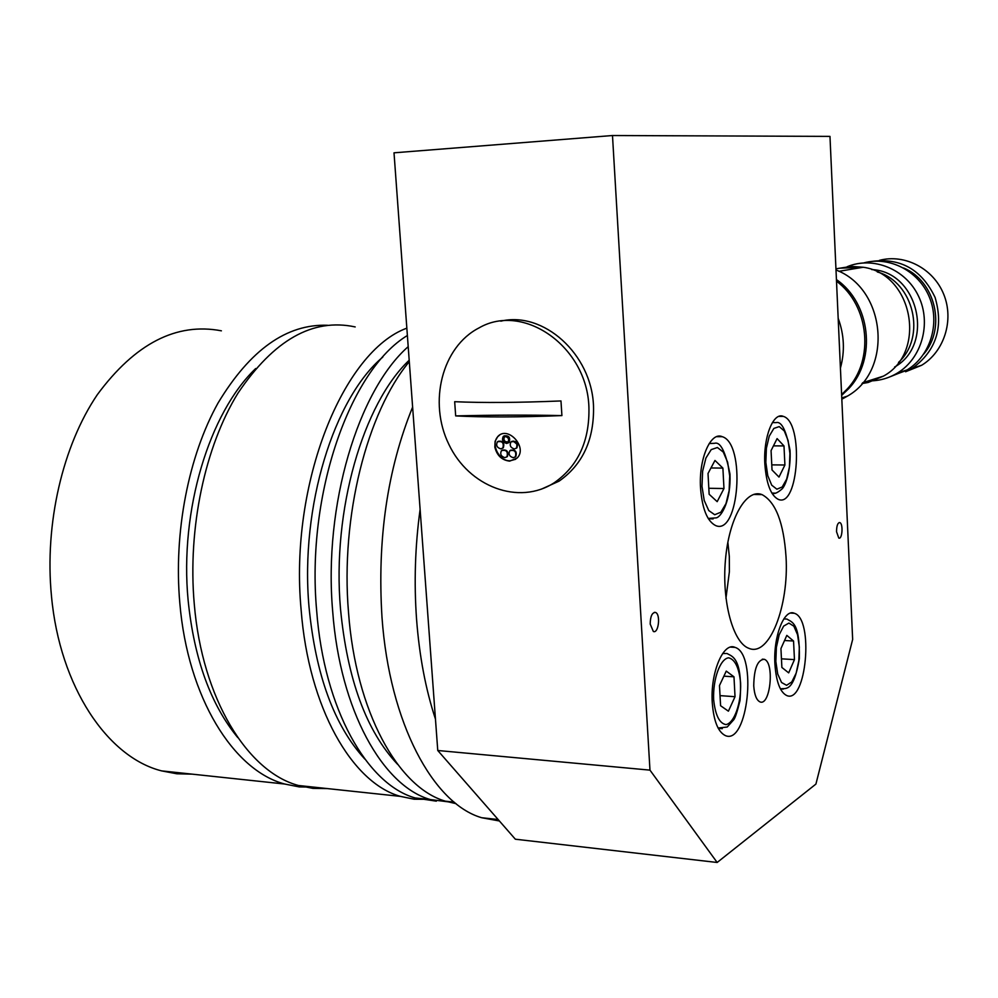 <?xml version="1.0" encoding="UTF-8"?>
<svg xmlns="http://www.w3.org/2000/svg" width="998" height="998" viewBox="0 0 998 998"><rect width="100%" height="100%" fill="white"/><g stroke="black" fill="none" stroke-linecap="round" stroke-linejoin="round"><path stroke-width="1.5" d="M717.163 862.472L515.342 839.206L437.76 750.496L649.972 770.132L717.163 862.472L815.915 784.079L852.654 639.431L829.974 136.389L612.485 135.528L394.01 152.819L437.76 750.496M786.025 556.747C789.144 605.798 769.396 657.245 748.937 648.351C733.068 642.924 721.691 601.445 725.471 559.728C729.039 517.925 746.442 488.309 761.973 494.596C775.658 501.882 783.68 522.603 786.025 556.747M612.485 135.528L649.972 770.132M753.74 685.826C754.388 694.77 756.447 700.109 759.915 701.856C770.319 706.709 774.797 662.248 764.256 659.304C757.557 659.728 754.051 668.56 753.74 685.826M836.536 531.722L838.794 538.072C842.312 539.743 843.372 523.551 839.817 522.603C837.684 522.727 836.598 525.771 836.536 531.722M650.197 624.062L653.353 631.485C658.618 633.917 660.826 613.97 655.474 612.435C652.093 612.473 650.334 616.352 650.197 624.062M774.91 664.119C776.182 681.709 780.099 692.188 786.698 695.531C806.334 704.438 814.081 618.76 794.346 613.271C784.266 608.356 773.176 636.624 774.91 664.119M712.26 702.654C713.67 720.98 718.024 731.958 725.359 735.588C747.801 745.656 757.569 653.802 735.027 647.378C723.375 641.702 710.202 672.764 712.26 702.654M700.546 488.197C702.218 508.868 707.258 521.33 715.666 525.584C739.206 535.963 745.843 443.449 722.24 436.687C710.613 431.286 698.575 459.043 700.546 488.197M764.842 464.02C766.327 483.706 770.818 495.482 778.29 499.374C798.799 508.531 803.939 422.154 783.38 416.403C773.35 411.737 763.171 437.174 764.842 464.02M725.958 598.289L729.388 571.692L729.313 556.485L727.854 542.201M221.394 330.825C176.446 322.242 135.092 343.524 97.33 394.672C62.799 445.57 44.399 523.613 51.484 596.18C59.793 686.961 107.697 757.37 161.589 770.88L176.883 773.787L192.215 774.149M420.108 509.392C415.106 546.006 413.921 582.695 416.578 619.459C419.385 656.123 425.672 689.356 435.465 719.134M469.809 787.135L480.362 799.211M412.623 407.072C387.324 469.397 377.119 539.556 382.009 617.537C389.532 723.276 433.269 803.677 481.61 817.711L499.399 820.98M409.292 361.663C367.114 412.336 340.368 516.515 348.514 612.36C355.787 711.786 398.252 787.796 445.47 801.194L456.036 803.652M409.192 360.228C363.284 403.516 331.91 509.99 340.48 608.655C347.267 679.226 366.303 731.122 397.591 764.331M408.194 346.655C358.332 390.468 323.34 505.025 332.696 611.5C340.031 710.464 382.82 786.175 430.437 799.585L454.814 802.679M407.384 335.503C350.335 369.846 306.037 493.648 316.653 610.626C324.051 709.116 367.177 784.54 415.193 797.963L436.338 801.169M382.795 357.084C334.155 397.89 299.986 506.223 309.018 606.971C315.655 675.022 334.255 725.721 364.819 759.054M406.847 328.155C343.512 351.134 289.245 482.658 301.122 609.778C308.582 707.819 352.032 782.956 400.423 796.379L414.158 799.223L427.905 799.311M355.188 326.932C312.861 317.813 273.764 339.919 237.911 393.249C205.126 446.38 187.549 528.092 194.261 603.952C202.107 698.887 247.616 772.015 298.502 785.501L312.948 788.383L327.419 788.582M255.7 368.536C209.48 412.598 179.391 510.252 188.148 600.509C194.123 658.83 210.653 704.526 237.761 737.572M327.506 325.273C286.688 323.826 250.199 349.724 218.063 402.992C188.597 455.749 173.515 532.171 179.827 603.166C187.724 697.689 233.495 770.543 284.704 784.029L299.25 786.911L313.809 787.135M728.403 711.175L720.581 705.723L719.483 685.526L726.257 671.105L733.979 676.819L735.027 696.704L728.403 711.175M723.887 676.157L733.979 676.819M720.032 695.631L735.027 696.704M788.682 672.864L781.883 667.462L780.935 648.588L786.823 635.389L793.547 641.015L794.458 659.616L788.682 672.864M784.54 640.516L793.547 641.015M781.446 658.83L794.458 659.616M778.989 477.069L772.028 469.983L771.067 450.609L777.093 438.609L783.979 445.919L784.915 465.006L778.989 477.069M773.45 445.869L783.979 445.919M771.778 464.868L784.915 465.006M717.175 501.657L709.141 494.26L708.019 473.489L714.967 460.452L722.889 468.099L723.974 488.533L717.175 501.657M710.963 467.962L722.889 468.099M708.817 488.284L723.974 488.533M879.425 260.353C904.712 253.604 933.442 268.524 943.746 294.348C954.263 320.084 944.245 351.62 921.653 365.268L905.573 371.755M871.765 261.426C900.695 257.621 921.803 269.647 935.101 297.479C943.771 327.219 936.199 350.797 912.397 368.225L893.247 375.335M903.664 268C935.413 281.024 946.378 327.98 923.811 353.966M847.165 266.728C873.113 255.85 905.76 268.998 918.559 296.231C931.645 323.315 921.815 358.307 897.501 372.99C888.507 378.417 878.826 381.049 868.447 380.887M863.969 262.861C889.667 255.925 918.958 271.132 929.512 297.504C940.278 323.789 930.124 355.999 907.145 369.896L890.678 376.533M871.741 269.585C918.272 271.468 935.288 344.31 894.62 367.027M877.279 271.943C913.844 282.047 926.655 336.862 898.512 362.411M835.937 268.811L851.282 266.391L863.208 267.252C912.97 273.876 927.392 352.331 883.48 376.109L868.198 382.471L861.985 383.569M839.543 268.213L863.208 267.252L838.894 271.319M841.825 399.237L847.439 396.106C893.297 370.507 886.261 288.871 836 269.984M836.424 279.577C870.605 303.03 876.805 359.18 848.799 388.546L841.651 395.408M863.307 382.521L868.198 382.471M838.17 318.287C844.258 334.829 845.007 351.421 840.416 368.087M841.613 394.559L847.152 389.07C874.597 360.216 869.358 305.4 836.499 281.211M839.892 356.336L838.719 330.475M588.907 406.959C586.986 346.456 523.351 302.144 479.077 327.88C441.964 346.855 428.179 402.244 448.838 444.322C468.86 486.774 518.923 505.899 554.401 482.645C578.279 465.829 589.793 440.605 588.907 406.959M494.833 447.179L495.095 441.291L497.74 436.575C507.882 425.16 528.092 447.566 517.076 458.082L509.654 461.126C501.894 460.203 496.954 455.562 494.833 447.179M454.676 401.695C482.695 402.942 518.124 402.693 560.976 400.947L561.911 415.592C519.097 417.264 483.681 417.376 455.674 415.904L454.676 401.695M541.34 489.17L559.067 481.148C582.894 464.394 594.371 439.27 593.498 405.774C591.54 353.928 543.374 310.939 500.809 321.156M455.674 415.904C493.336 414.993 528.753 414.881 561.911 415.592M517.812 444.908L513.172 441.066M499.636 435.078L498.214 436.276C490.243 443.561 498.863 461.276 510.115 460.802L515.741 459.242M503.965 435.914C508.78 435.24 510.539 437.361 509.23 442.301L508.518 442.838M511.675 441.403C516.502 440.692 518.274 442.813 516.976 447.765L516.278 448.289M510.539 450.198C515.355 449.462 517.126 451.57 515.854 456.523L515.168 457.047M502.156 450.123C506.947 449.424 508.718 451.533 507.433 456.46L506.747 456.984M498.102 441.328C502.905 440.654 504.651 442.775 503.354 447.703L502.655 448.227M506.66 443.474C502.767 442.251 501.632 439.906 503.254 436.45C508.132 435.365 509.978 437.411 508.755 442.613L506.66 443.474M514.394 448.95C510.502 447.728 509.354 445.395 510.964 441.927C515.854 440.817 517.7 442.863 516.515 448.077L514.394 448.95M513.271 457.708C509.392 456.485 508.244 454.165 509.841 450.722C514.706 449.599 516.565 451.645 515.392 456.834L513.271 457.708M504.876 457.633C501.008 456.41 499.861 454.09 501.458 450.647C506.31 449.562 508.144 451.607 506.972 456.772L504.876 457.633M500.796 448.863C496.917 447.64 495.781 445.308 497.391 441.852C502.256 440.779 504.077 442.838 502.88 448.015L500.796 448.863M505.499 436.575C508.419 437.486 509.267 439.245 508.069 441.852C504.389 442.663 503.017 441.128 503.928 437.224L505.499 436.575M504.526 436.787L504.402 436.912C503.291 440.243 504.477 441.927 507.945 441.964M713.632 699.548C715.279 715.129 719.408 723.475 726.008 724.598C734.441 722.951 741.377 702.916 740.616 683.019C739.119 667.849 735.114 659.453 728.64 657.807C720.219 658.705 712.834 678.927 713.632 699.548M722.664 653.515L727.143 653.528C731.16 656.322 743.036 656.297 740.029 700.496C737.347 711.374 735.264 717.787 733.78 719.72L727.205 727.018L718.086 728.016M722.29 728.677L718.248 728.315M775.845 661.449L777.704 673.999L781.559 682.507L786.599 685.302L791.801 681.921L796.155 673.139L798.837 660.713L799.336 647.053L797.564 634.765L793.859 626.195L788.907 623.076L783.655 626.095L779.176 634.765L776.369 647.403L775.845 661.449M783.842 618.897L786.96 619.072C791.526 622.228 800.072 621.729 799.348 658.742C793.385 693.473 785.451 687.784 780.424 688.87L783.305 689.107M765.84 462.436L767.749 475.622L771.704 485.165L776.868 489.195L782.195 486.999L786.661 479.127L789.406 467.151L789.917 453.416L788.108 440.53L784.303 430.961L779.226 426.608L773.849 428.429L769.246 436.151L766.377 448.314L765.84 462.436M772.39 422.578L776.107 422.628C781.559 421.119 786.199 430.35 790.029 450.335C790.952 467.675 786.823 483.244 782.432 488.583C777.604 492.95 774.074 494.434 771.828 493.049L775.259 493.162M701.993 486.35L704.214 500.447L708.767 510.564L714.718 514.731L720.868 512.199L725.983 503.616L729.126 490.704L729.713 475.971L727.629 462.199L723.251 452.044L717.412 447.516L711.212 449.611L705.923 458.032L702.617 471.168L701.993 486.35M709.191 443.536L714.506 443.312C720.456 441.465 725.608 451.745 729.987 474.137C731.097 500.01 721.629 516.627 716.364 517.85L708.181 518.436M713.133 518.91L708.355 518.723M761.973 494.596L753.602 494.447M778.827 416.416L783.38 416.403M716.701 436.662L722.24 436.687M730.586 647.116L735.027 647.378M790.603 613.084L794.346 613.271M654.301 612.373L655.474 612.435M839.131 522.59L839.817 522.603M762.272 659.191L764.256 659.304M481.61 817.711L498.139 819.533M445.47 801.194L454.14 802.118M415.193 797.963L430.437 799.585M298.502 785.501L400.423 796.379M161.589 770.88L284.704 784.029M912.397 368.225L921.653 365.268M897.501 372.99L907.145 369.896M862.709 382.708L883.48 376.109M841.763 397.965L847.439 396.106M554.401 482.645L559.067 481.148"/></g></svg>
